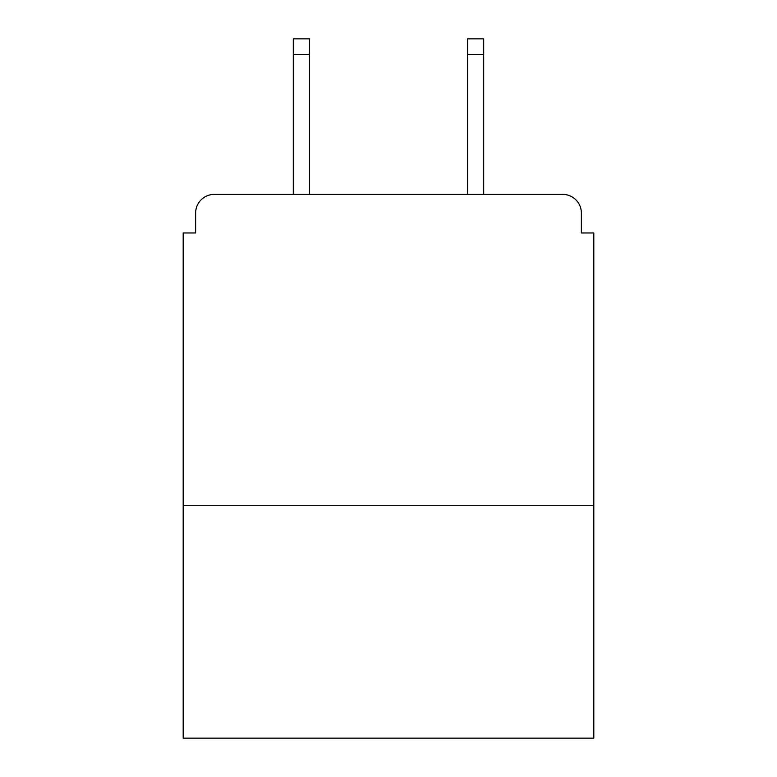 <?xml version="1.0" encoding="UTF-8"?>
<svg xmlns="http://www.w3.org/2000/svg" width="777" height="777" viewBox="0 0 777 777"><rect width="100%" height="100%" fill="white"/><g stroke="black" fill="none" stroke-linecap="round" stroke-linejoin="round"><path stroke-width="1.17" d="M593.813 505.468L593.813 232.964L581.371 232.964L581.371 213.053A18.667 18.667 0 0 0 562.703 194.386L214.297 194.386A18.667 18.667 0 0 0 195.629 213.053L195.629 232.964L183.187 232.964L183.187 738.15L593.813 738.15L593.813 505.468L183.187 505.468M195.629 213.053L195.629 232.964M562.703 194.386L483.692 194.386L483.692 54.4L467.511 54.4L467.511 38.85L483.692 38.85L483.692 54.4M293.308 54.4L293.308 38.85L309.489 38.85L309.489 54.4L293.308 54.4L293.308 194.386L214.297 194.386M581.371 232.964L581.371 213.053M309.489 54.4L309.489 194.386M467.511 194.386L467.511 54.4"/></g></svg>
